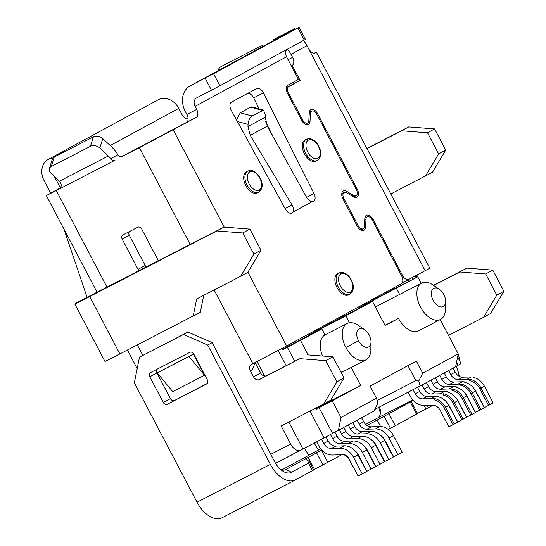<?xml version="1.0" encoding="UTF-8"?>
<svg xmlns="http://www.w3.org/2000/svg" width="546" height="546" viewBox="0 0 546 546"><rect width="100%" height="100%" fill="white"/><g stroke="black" fill="none" stroke-linecap="round" stroke-linejoin="round"><path stroke-width="0.82" d="M365.281 447.563A8.531 6.88 61.5 0 1 366.926 449.877L375.853 466.407L367.124 449.788A9.555 7.699 61.5 0 0 364.052 446.075M436.158 391.646L431.715 394.055A8.531 6.88 61.5 0 1 424.106 389.025L428.549 386.616A8.531 6.88 61.5 0 0 436.158 391.646L444.628 391.386A15.356 12.381 -118.5 0 1 447.508 391.659L447.502 392.069M431.715 394.055L440.192 393.796L444.628 391.386M374.16 442.745A8.531 6.88 61.5 0 1 375.805 445.058L384.534 461.677L388.888 459.445L393.332 457.036L384.602 440.417A15.356 12.381 -118.5 0 0 370.905 431.36L366.462 433.77L357.992 434.036A8.531 6.88 61.5 0 1 350.382 428.999L354.825 426.597L352.709 422.563M340.97 417.478L376.501 398.211L377.88 403.187L373.928 411.056L338.397 430.323L340.97 417.478L332.248 400.853L360.674 385.442L351.228 367.458M422.693 373.164L458.224 353.897L455.651 366.748L420.12 386.015L418.741 381.033L422.693 373.164L416.345 361.077L370.154 386.124L376.501 398.211M458.224 353.897L440.212 319.594M421.171 283.326L417.765 276.842L359.78 307.316L385.537 293.352L385.114 292.54M375.375 306.954L399.624 294.444L396.451 288.404M349.44 322.747L345.816 315.854L372.468 301.406L385.155 325.58L398.484 318.359A20.482 12.121 62.7 0 0 418.659 330.705M474.146 377.62L474.153 377.204A15.356 12.381 -118.5 0 0 471.28 376.938L462.81 377.197A8.531 6.88 61.5 0 1 455.2 372.167L453.084 368.14M372.468 301.406L335.797 320.318L309.145 334.773L345.816 315.854M451.938 390.213L451.945 389.25L452.477 388.957L451.938 390.213A14.332 11.555 -118.5 0 1 462.039 398.409L470.761 415.028L472.031 414.366L475.409 412.53L466.68 395.911A15.356 12.381 -118.5 0 0 455.855 387.128L456.388 386.841A15.356 12.381 -118.5 0 0 453.514 386.568L445.045 386.834A8.531 6.88 61.5 0 1 437.435 381.804L435.319 377.771M348.266 424.972L350.382 428.999M370.905 431.36L362.435 431.627A8.531 6.88 61.5 0 1 354.825 426.597M432.958 284.978A20.482 12.121 62.7 0 0 421.621 283.094A20.482 12.121 62.7 0 0 420.413 306.872A20.482 12.121 62.7 0 0 440.506 319.444L418.529 330.774M433.715 288.377A10.238 6.061 62.7 0 0 433.149 300.334A10.238 6.061 62.7 0 0 443.236 306.511A10.238 6.061 62.7 0 0 445.618 301.569A10.238 6.061 62.7 0 0 439.25 289.23A10.238 6.061 62.7 0 0 433.715 288.377M345.939 431.408A8.531 6.88 61.5 0 0 353.549 436.438L362.025 436.179A15.356 12.381 -118.5 0 1 375.723 445.236L371.28 447.645A15.356 12.381 -118.5 0 0 357.582 438.588L349.112 438.848A8.531 6.88 61.5 0 1 341.503 433.817L345.939 431.408L343.823 427.382M445.045 386.834L440.602 389.237A8.531 6.88 61.5 0 1 432.992 384.207L430.876 380.18M332.248 400.853L319.048 407.664L332.528 433.353L338.397 430.323M316.694 441.878L318.844 445.973A15.356 12.381 61.5 0 0 332.541 455.03L341.018 454.763A8.531 6.88 -118.5 0 1 343.011 455.016L343.065 454.06A9.555 7.699 61.5 0 1 349.358 459.418L358.087 476.037L362.244 473.894L366.68 471.485L357.958 454.866A15.356 12.381 -118.5 0 0 344.26 445.809L339.817 448.218A15.356 12.381 -118.5 0 1 353.515 457.275L362.244 473.894M344.26 445.809L335.783 446.075L331.347 448.484L339.817 448.218M331.347 448.484A8.531 6.88 61.5 0 1 323.737 443.454L328.173 441.045L325.996 436.896M321.553 439.291L323.737 443.454M448.914 405.548L445.543 407.377A15.356 12.381 -118.5 0 0 434.712 398.594L434.172 399.843A14.332 11.555 -118.5 0 1 444.273 408.046L445.543 407.377L454.265 423.996L457.644 422.167L448.914 405.548A15.356 12.381 -118.5 0 0 438.09 396.765L438.622 396.471A15.356 12.381 -118.5 0 0 435.749 396.205L427.279 396.464A8.531 6.88 61.5 0 1 419.669 391.434L417.526 387.353M427.279 396.464L422.836 398.873A8.531 6.88 61.5 0 1 415.226 393.843L413.035 389.667M417.765 276.842L404.566 283.654L409.009 281.245L408.319 279.934M409.009 281.245L385.537 293.352M315.827 408.06L316.38 409.111L319.048 407.664M357.152 420.154L359.261 424.187L363.704 421.778L361.588 417.751M371.28 447.645L380.009 464.264L375.853 466.407M339.387 429.791L341.503 433.817M282.623 349.153L321.833 328.863L325.007 334.903A20.482 12.121 62.7 0 0 322.556 356.026M309.411 335.271L309.145 334.773M360.039 307.814L359.78 307.316M453.153 403.228L454.422 402.559L463.144 419.178L466.523 417.349L457.801 400.73L454.422 402.559A15.356 12.381 -118.5 0 0 443.598 393.775L443.052 395.031A14.332 11.555 -118.5 0 1 453.153 403.228L461.882 419.847L457.725 421.99L449.003 405.371A8.531 6.88 61.5 0 0 447.351 403.057M323.696 404.006L330.801 400.15L344.014 377.975L332.903 356.825L325.798 360.674L336.902 381.831L323.696 404.006L281.156 425.948L290.677 444.075A10.238 6.061 62.7 0 0 300.703 450.286L275.518 463.274L324.092 437.926L309.991 411.07M375.723 445.236L384.445 461.855L380.009 464.264M381.818 436.445A9.555 7.699 61.5 0 1 384.889 440.151L393.618 456.77L397.775 454.627L402.211 452.218L393.489 435.599A15.356 12.381 -118.5 0 0 379.791 426.549L375.348 428.951A15.356 12.381 -118.5 0 1 389.045 438.008L397.775 454.627M363.704 421.778A8.531 6.88 61.5 0 0 371.314 426.808L366.878 429.217L375.348 428.951M366.878 429.217A8.531 6.88 61.5 0 1 359.261 424.187M428.549 386.616L426.433 382.589M385.012 325.307L398.484 318.359M451.945 389.25A15.356 12.381 -118.5 0 0 449.071 388.977L453.514 386.568M466.68 395.911L463.301 397.741A15.356 12.381 -118.5 0 0 452.477 388.957M332.528 433.353L324.092 437.926M360.674 385.442L319.512 406.674M424.106 389.025L421.99 384.998M434.172 399.843L434.179 398.88A15.356 12.381 -118.5 0 0 431.306 398.614L435.749 396.205M434.179 398.88L434.712 398.594M282.186 348.334L282.876 349.638L287.319 347.229L294.649 361.199M455.685 366.571L461.104 363.568L457.616 356.92M454.265 423.996L448.846 426.808L440.117 410.189A8.531 6.88 61.5 0 0 432.507 405.159L424.037 405.419A15.356 12.381 61.5 0 1 410.333 396.362L408.142 392.192M334.903 432.125L337.059 436.227A8.531 6.88 61.5 0 0 344.669 441.257L353.139 440.997L348.696 443.407L340.226 443.666A8.531 6.88 61.5 0 1 332.616 438.636L337.059 436.227M366.837 450.047L362.401 452.457L371.123 469.075L375.566 466.673L366.837 450.047A15.356 12.381 -118.5 0 0 353.139 440.997M383.039 437.933A8.531 6.88 61.5 0 1 384.691 440.24L393.618 456.77M418.741 381.033L415.834 380.637L407.958 365.629M415.834 380.637L377.163 400.587M438.615 396.887L438.622 396.471M474.153 377.204L473.621 377.498A15.356 12.381 -118.5 0 1 484.445 386.281L493.175 402.9L489.796 404.729L484.37 407.541L475.648 390.922A8.531 6.88 61.5 0 0 474.003 388.609M356.395 452.381A8.531 6.88 61.5 0 1 358.04 454.688L366.769 471.314L358.244 454.6A9.555 7.699 61.5 0 0 355.166 450.894M371.314 426.808L379.791 426.549M316.127 408.626L319.56 406.763L319.301 406.272M374.754 409.411L420.12 386.015M384.602 440.417L380.166 442.826L388.888 459.445M456.238 398.246A8.531 6.88 61.5 0 1 457.882 400.552L466.605 417.171L470.761 415.028M308.121 354.907L300.518 340.417L287.319 347.229M300.518 340.417L321.833 328.863M443.052 395.031L443.065 394.062A15.356 12.381 -118.5 0 0 440.192 393.796M443.065 394.062L443.598 393.775M457.801 400.73A15.356 12.381 -118.5 0 0 446.969 391.946L447.508 391.659M372.932 441.264A9.555 7.699 61.5 0 1 376.01 444.97L384.732 461.588M440.602 389.237L449.071 388.977M417.253 275.116A5.119 4.129 -118.5 0 0 416.632 277.429M433.504 285.346L466.891 268.127L459.787 271.983L485.687 273.983L496.792 295.133L483.585 317.308L448.512 335.401M483.585 317.308L490.69 313.452L503.903 291.277L492.792 270.127L466.891 268.127M460.817 385.394L460.831 384.432L461.363 384.145L460.817 385.394A14.332 11.555 -118.5 0 1 470.918 393.598L479.647 410.217L480.91 409.548L472.188 392.929A15.356 12.381 -118.5 0 0 461.363 384.145M357.425 324.836A20.482 12.121 62.7 0 0 347.01 323.553A20.482 12.121 62.7 0 0 345.871 347.468A20.482 12.121 62.7 0 0 366.045 359.814A20.482 12.121 62.7 0 0 370.782 350.703M380.166 442.826A15.356 12.381 -118.5 0 0 366.462 433.77M422.836 398.873L431.306 398.614M465.267 382.439L465.267 382.023A15.356 12.381 -118.5 0 0 462.394 381.756L453.924 382.016A8.531 6.88 61.5 0 1 446.314 376.986L444.198 372.952M453.924 382.016L449.481 384.425A8.531 6.88 61.5 0 1 441.871 379.395L439.755 375.361M458.114 354.436A10.238 6.061 -117.3 0 1 459.486 360.483M302.989 449.044L288.793 422.01M369.192 335.012A10.238 6.061 62.7 0 0 364.646 329.688A10.238 6.061 62.7 0 0 357.507 330.473A10.238 6.061 62.7 0 0 358.531 340.793A10.238 6.061 62.7 0 0 366.318 347.392A10.238 6.061 62.7 0 0 371.007 342.028A10.238 6.061 62.7 0 0 369.192 335.012M325.798 360.674L299.897 358.674L259.562 379.484A5.119 4.129 -118.5 0 1 253.515 376.842L250.341 370.795A5.119 4.129 -118.5 0 1 251.631 364.373L286.623 345.952L401.208 283.818A6.825 4.04 62.7 0 0 401.583 275.846L372.236 219.942A5.119 3.03 -117.3 0 0 367.096 216.912A5.119 3.03 -117.3 0 0 366.004 219.151L365.533 227.191A6.825 4.04 -117.3 0 1 363.916 230.275A6.825 4.04 -117.3 0 1 357.227 226.14L342.949 198.942A6.825 4.04 -117.3 0 1 343.373 190.95A6.825 4.04 -117.3 0 1 346.717 191.346L353.549 195.427L352.245 196.096M213.554 73.71L219.901 85.797L196.792 97.809A6.825 5.501 -118.5 0 0 195.072 106.374L196.662 109.398A6.825 4.04 -117.3 0 1 196.28 117.37L139.414 147.686L122.079 156.443L186.5 122.413A6.825 4.04 -117.3 0 0 186.882 114.442L185.299 111.418A20.482 16.503 61.5 0 1 190.445 85.722L281.934 36.111L299.092 27.3L213.554 73.71L190.445 85.722M58.743 189.298L114.967 160.292C113.418 160.845 111.998 160.299 110.715 158.654A13.65 8.081 62.7 0 0 108.347 155.972L99.857 148.034A6.825 4.716 17.2 0 0 90.431 146.314L51.317 166.489A6.825 4.716 17.2 0 0 49.249 169.014A6.825 4.716 17.2 0 0 50.962 173.253L59.453 181.197A13.65 8.081 62.7 0 1 59.507 181.245C61.991 184.439 61.739 187.121 58.743 189.298L46.396 195.529L60.408 187.81M193.407 354.081L157.187 372.884L172.734 391.625L204.518 375.232L193.407 354.081L188.971 356.49L204.518 375.232M158.081 261.084A3.413 2.75 61.5 0 0 157.61 259.261L141.742 229.047A3.413 2.75 -118.5 0 0 137.715 227.286L123.048 234.848A3.413 2.75 -118.5 0 0 122.188 239.134L138.049 269.355A3.413 2.75 -118.5 0 0 139.285 270.775M343.011 455.016L343.543 454.722L343.065 454.06M444.273 408.046L452.996 424.665M462.039 398.409L463.301 397.741L472.031 414.366M465.267 382.023L464.735 382.309A15.356 12.381 -118.5 0 1 475.566 391.1L484.288 407.719L480.91 409.548M343.98 371.198L341.236 372.686M343.543 454.722A8.531 6.88 61.5 0 1 349.16 459.507L358.087 476.037M335.783 446.075A8.531 6.88 61.5 0 1 328.173 441.045M340.902 372.044A20.482 12.121 62.7 0 0 344.048 371.164M362.401 452.457A15.356 12.381 -118.5 0 0 348.696 443.407M449.481 384.425L457.957 384.159L462.394 381.756M479.647 410.217L475.491 412.36L466.769 395.741A8.531 6.88 61.5 0 0 465.117 393.427M469.703 380.582A14.332 11.555 -118.5 0 1 479.804 388.779L481.067 388.11A15.356 12.381 -118.5 0 0 470.243 379.327L469.703 380.582L469.71 379.613L470.243 379.327M456.381 387.257L456.388 386.841M371.123 469.075L366.967 471.225M330.439 434.486L332.616 438.636M460.831 384.432A15.356 12.381 -118.5 0 0 457.957 384.159M484.445 386.281L481.067 388.11L489.796 404.729M463.144 419.178L461.882 419.847M462.81 377.197L458.367 379.607L466.837 379.347L471.28 376.938M458.367 379.607A8.531 6.88 61.5 0 1 450.757 374.576L448.641 370.55M469.71 379.613A15.356 12.381 -118.5 0 0 466.837 379.347M479.804 388.779L488.527 405.398M217.731 70.925A6.825 4.777 106.6 0 1 221.239 66.51L260.353 46.335A6.825 4.777 106.6 0 1 262.988 45.912A6.825 4.777 106.6 0 1 263.541 46.082L263.247 45.98M188.083 118.584L187.626 118.83M188.09 118.755A6.825 4.04 -117.3 0 1 181.914 114.421L178.74 108.381A17.062 13.752 61.5 0 0 158.388 99.679L48.239 159.405A17.062 13.752 61.5 0 1 52.935 158.06M401.576 275.826L402.477 275.368L373.123 219.465A6.825 4.04 -117.3 0 0 366.441 215.322A6.825 4.04 -117.3 0 0 364.817 218.407L364.346 226.447A5.119 3.03 -117.3 0 1 363.261 228.685A5.119 3.03 -117.3 0 1 358.121 225.655L343.844 198.457A5.119 3.03 -117.3 0 1 344.014 192.547A5.119 3.03 -117.3 0 1 346.662 192.765L353.494 196.84A6.825 4.04 -117.3 0 0 356.838 197.236A6.825 4.04 -117.3 0 0 357.261 189.244L317.595 113.698A6.825 4.04 -117.3 0 0 310.913 109.555A6.825 4.04 -117.3 0 0 309.295 112.647L308.818 120.686A5.119 3.03 -117.3 0 1 307.732 122.925A5.119 3.03 -117.3 0 1 302.593 119.895L288.315 92.697A5.119 3.03 -117.3 0 1 288.602 86.718L300.143 80.46L292.212 65.349A6.825 4.04 62.7 0 0 292.595 57.378L291.004 54.354A20.482 16.503 -118.5 0 0 287.408 49.188M91.503 295.052L81.723 300.095A40.957 0.403 152.3 0 0 74.891 303.979A40.957 0.403 152.3 0 0 89.742 296.519L216.864 230.951L242.765 232.951L253.87 254.102L260.974 250.245L249.87 229.095L223.969 227.095L91.503 295.052M54.3 176.378L60.326 187.858M96.417 290.936L96.833 292.158M63.916 229.033L87.053 297.201M48.26 159.391A17.062 13.752 61.5 0 0 44.151 180.712L50.655 193.1M89.742 296.519L119.881 353.938L200.327 312.251L203.719 295.331M119.881 353.938A40.957 0.403 152.3 0 1 104.941 361.418L74.795 303.999M253.87 254.102L240.663 276.276L196.656 298.976L193.223 316.107M240.663 276.276L247.768 272.42L260.974 250.245M242.765 232.951L249.87 229.095M216.864 230.951L223.969 227.095M390.82 193.939L432.528 172.243L445.734 150.068L434.63 128.911L408.729 126.911L366.939 148.464M367.021 148.614L401.624 130.767L427.525 132.767L438.629 153.917L425.423 176.092M427.525 132.767L434.63 128.911M438.629 153.917L445.734 150.068M401.624 130.767L408.729 126.911M275.464 39.107L273.239 39.728L294.615 28.699L275.464 39.107L275.607 39.544M314.209 443.188L318.454 449.972L320.679 448.826M304.422 448.307L308.79 455.296M313.943 53.296L316.352 52.15L314.687 53.146C312.919 53.692 310.886 52.211 308.586 48.71L306.995 45.687A20.482 16.503 -118.5 0 0 303.399 40.52M285.244 33.893L286.432 33.791M188.971 356.49L157.187 372.884M255.173 362.612L260.619 372.986A5.119 4.129 -118.5 0 0 266.666 375.628L299.897 358.674M332.903 356.825L307.002 354.825M129.477 231.538A3.413 2.75 -118.5 0 0 129.293 235.278L145.161 265.499A3.413 2.75 -118.5 0 0 146.553 267.028M59.78 188.554L58.422 189.196L60.067 188.261M353.549 195.427A5.119 3.03 -117.3 0 0 356.197 195.639A5.119 3.03 -117.3 0 0 356.374 189.728L316.707 114.182A5.119 3.03 -117.3 0 0 311.568 111.152A5.119 3.03 -117.3 0 0 310.483 113.391L310.012 121.43A6.825 4.04 -117.3 0 1 308.388 124.515A6.825 4.04 -117.3 0 1 301.706 120.373L287.428 93.182A6.825 4.04 -117.3 0 1 287.803 85.21L298.464 79.429L286.568 56.764L195.072 106.374M259.166 108.872L253.644 97.884L263.425 92.84L313.998 193.523A6.825 4.04 -117.3 0 1 313.418 201.365A6.825 4.04 -117.3 0 1 312.278 201.61C310.094 201.433 308.156 199.945 306.47 197.133L267.267 126.133L265.233 117.219L265.404 114.974L263.52 110.128L252.034 115.943L240.274 112.797L236.459 119.84M263.425 92.84A6.825 4.04 62.7 0 0 256.6 88.541L231.511 102.143A6.825 4.04 -117.3 0 0 231.231 110.299L285.36 209.057A6.825 4.04 62.7 0 0 291.912 213.029A6.825 4.04 62.7 0 0 292.929 212.107L312.278 201.61M246.471 171.676A11.944 7.071 62.7 0 0 245.809 185.62A11.944 7.071 62.7 0 0 257.582 192.827M317.335 160.456A11.944 7.071 -117.3 0 1 305.617 153.126A11.944 7.071 -117.3 0 1 306.32 139.257L305.098 139.885A11.944 7.071 62.7 0 0 304.436 153.835A11.944 7.071 62.7 0 0 316.202 161.036M337.66 273.628A11.944 7.071 62.7 0 0 336.998 287.578A11.944 7.071 62.7 0 0 348.764 294.785M240.274 112.797L250.757 107.112L262.257 110.394M252.013 106.845L250.757 107.112M285.08 208.545L292.042 204.955L250.273 135.347L247.966 126.583L248.075 124.372C248.505 120.359 249.822 117.554 252.034 115.943M292.042 204.955C293.625 207.821 293.919 210.21 292.929 212.107M253.644 97.884A6.825 4.04 62.7 0 0 247.836 93.291M273.539 137.496L265.561 121.601M248.075 124.372L237.374 121.505M286.684 49.584A6.825 5.501 -118.5 0 0 286.568 56.764M219.901 85.797L305.432 39.394M250.341 370.795L252.115 369.833L255.357 362.448M344.014 377.975L336.902 381.831M459.787 271.983L433.66 285.456M316.373 52.15L429.804 268.209L402.122 282.964M492.792 270.127L485.687 273.983M503.903 291.277L496.792 295.133M402.477 275.368A6.825 4.04 62.7 0 0 409.159 279.504L403.044 282.657M289.68 84.193L290.37 85.504L286.281 87.715M291.318 65.813L292.212 65.349M300.143 80.46L290.37 85.504M433.203 405.173L416.502 413.943M388.943 413.615L395.29 425.703L416.605 414.141L410.258 402.054L367.076 425.532M395.29 425.703L388.186 429.374M321.737 450.054L321.43 450.218L327.777 462.305L341.66 454.777M327.777 462.305L313.493 469.799M309.029 461.302L313.616 470.031L295.584 479.832M456.047 366.086A25.601 15.151 -117.3 0 1 459.254 376.33M378.678 407.391A17.062 10.101 -117.3 0 1 380.275 413.916M320.652 448.785L318.454 449.972M379.586 406.92A11.944 7.071 -117.3 0 1 380.419 412.851A11.944 7.071 -117.3 0 1 377.675 417.949L365.704 424.44M321.43 450.218L285.565 469.635A11.944 7.071 -117.3 0 1 280.624 469.499M413.076 400.279L402.893 405.821L410.258 402.054M320.7 448.846L281.811 469.929M222.242 517.663A25.601 15.151 62.7 0 1 197.017 502.224L270.359 464.393A25.601 15.151 62.7 0 0 295.42 479.914L222.079 517.745M197.017 502.224L134.35 382.862L139.503 357.166L183.504 334.466L207.692 345.031L212.135 342.622L274.802 461.984A17.062 10.101 -117.3 0 0 282.405 470.864A17.062 10.101 -117.3 0 0 291.612 472.276L308.49 463.124L309.186 461.684L305.883 458.62M270.359 464.393L207.692 345.031M206.443 384.077L167.329 404.252A3.413 2.75 61.5 0 1 163.302 402.491L170.407 398.635L156.92 372.952A3.413 2.75 61.5 0 1 157.098 369.205M150.635 372.543A3.413 2.75 61.5 0 0 149.816 376.808L163.302 402.491M206.484 384.056A3.413 2.75 61.5 0 0 207.303 379.791L193.816 354.108A3.413 2.75 -118.5 0 0 189.783 352.347L150.669 372.522M167.329 404.252L207.118 383.538M174.433 400.395A3.413 2.75 61.5 0 1 170.407 398.635M139.503 357.166L187.947 332.057L212.135 342.622M187.947 332.057L183.504 334.466M380.582 426.549L377.177 420.058M272.85 41.032L273.239 39.728M110.715 158.654L117.936 154.743A27.307 16.162 62.7 0 0 111.268 146.54L102.778 138.602A6.825 4.716 17.2 0 0 93.359 136.882L54.245 157.057A6.825 4.716 17.2 0 0 52.259 159.275L49.331 168.707M117.936 154.743C119.137 156.436 120.516 157.002 122.079 156.443M99.857 148.034L102.778 138.602M440.663 319.355A20.482 12.121 62.7 0 0 445.406 310.039M362.435 431.627L357.992 434.036M362.025 436.179L357.582 438.588M432.992 384.207L437.435 381.804M415.226 393.843L419.669 391.434M357.958 454.866L353.515 457.275M270.782 454.333L290.677 444.075M353.549 436.438L349.112 438.848M393.489 435.599L389.045 438.008M412.326 277.784L413.097 279.252M456.586 362.08L458.217 365.199M286.118 365.595L278.18 350.471M399.624 294.444L421.621 283.094M344.669 441.257L340.226 443.666M441.871 379.395L446.314 376.986M56.299 190.561L107.125 287.367M137.346 344.929L142.82 355.364M139.414 147.686L190.24 244.492M214.114 289.967L252.853 363.745M264.626 375.982L257.057 361.568M475.566 391.1L470.918 393.598M358.531 340.793L345.871 347.468M450.757 374.576L455.2 372.167M110.203 145.543L178.74 108.381M288.104 59.698L292.595 57.378M293.809 29.989L293.468 29.341M306.995 45.687L291.004 54.354M145.161 265.499L138.049 269.355M129.293 235.278L122.188 239.134M173.184 129.887L224.229 227.116M247.898 272.201L286.623 345.952M247.966 126.583L265.233 117.219M306.593 197.345L313.998 193.523M250.273 135.347L267.267 126.133M196.662 109.398L186.882 114.442M196.28 117.37L186.5 122.413M205.112 78.153L211.459 90.24M310.012 121.43L308.367 122.277M310.483 113.391L309.207 114.046M346.717 191.346L344.935 192.26M365.533 227.191L363.895 228.044M366.004 219.151L364.735 219.806M304.286 40.035L297.939 27.948M260.619 372.986L253.515 376.842M266.666 375.628L259.562 379.484M308.586 48.71L425.191 270.809M373.123 219.465L372.229 219.922M358.121 225.655L357.22 226.119M343.844 198.457L342.943 198.921M357.261 189.244L356.361 189.708M317.595 113.698L316.7 114.162M302.593 119.895L301.692 120.359M288.315 92.697L287.414 93.161M288.602 86.718L286.254 87.926M257.5 192.868L258.824 192.185A1.706 1.379 61.5 0 0 259.234 190.056A10.238 6.061 -117.3 0 1 249.14 183.879A10.238 6.061 -117.3 0 1 249.713 171.922A1.706 1.379 -118.5 0 0 247.7 171.041A11.944 7.071 62.7 0 0 246.99 184.91A11.944 7.071 62.7 0 0 258.708 192.247M259.234 190.056A10.238 6.061 62.7 0 0 259.8 178.098A10.238 6.061 62.7 0 0 249.713 171.922M308.34 140.138A10.238 6.061 62.7 0 0 307.767 152.088A10.238 6.061 62.7 0 0 317.854 158.265A10.238 6.061 62.7 0 0 318.427 146.308A10.238 6.061 62.7 0 0 308.34 140.138A1.706 1.379 -118.5 0 0 306.32 139.257M350.416 292.008A10.238 6.061 62.7 0 0 350.989 280.057A10.238 6.061 62.7 0 0 340.895 273.88A10.238 6.061 -117.3 0 0 340.329 285.838A10.238 6.061 -117.3 0 0 350.416 292.008A1.706 1.379 61.5 0 1 350.006 294.144L348.689 294.826M340.895 273.88A1.706 1.379 -118.5 0 0 338.882 273A11.944 7.071 62.7 0 0 338.179 286.868A11.944 7.071 62.7 0 0 349.897 294.198M412.715 399.877L377.675 417.949M308.49 463.124L312.455 470.679M149.816 376.808L156.92 372.952M291.612 472.276L285.565 469.635M314.448 469.28L308.101 457.193M322.891 464.83L316.543 452.743M390.397 428.221L384.05 416.134M411.138 401.317L417.485 413.404M427.129 405.323L428.371 407.698M424.071 405.419L425.928 408.961M59.453 181.197L108.347 155.972M90.431 146.314L93.359 136.882M51.317 166.489L54.245 157.057M325.007 334.903L347.14 323.485M358.074 325.252L364.632 329.688M416.038 277.73L415.24 276.208M252.191 106.879L263.698 110.169M294.983 29.382L294.622 28.692M311.698 111.077L309.323 112.299M356.053 195.721L353.678 196.942M367.226 216.837L364.851 218.066M281.695 36.241L190.199 85.852M305.439 39.387L299.092 27.3M360.756 229.989L363.131 228.76M341.782 193.694L344.157 192.465M305.228 124.222L307.603 123M137.203 368.625L127.443 350.034M97.222 292.472L46.335 195.543M305.173 139.844L306.402 139.216C308.838 138.52 310.394 138.431 311.077 138.95C313.308 139.564 315.438 141.284 317.479 144.11C321.901 151.112 321.894 156.545 317.444 160.394L316.127 161.077M337.735 273.587L338.957 272.959C341.393 272.27 342.956 272.181 343.639 272.693C345.864 273.307 348 275.027 350.034 277.853C354.463 284.855 354.45 290.288 350.006 294.144M365.916 359.882L343.912 371.232M371.007 342.035L370.816 349.952M399.754 294.376L421.758 283.026M246.553 171.635L247.775 171C250.211 170.311 251.767 170.222 252.45 170.741C254.682 171.348 256.811 173.068 258.852 175.901C263.274 182.903 263.268 188.329 258.824 192.185M445.618 301.576L445.427 309.493M439.25 289.23L432.691 284.794"/></g></svg>
